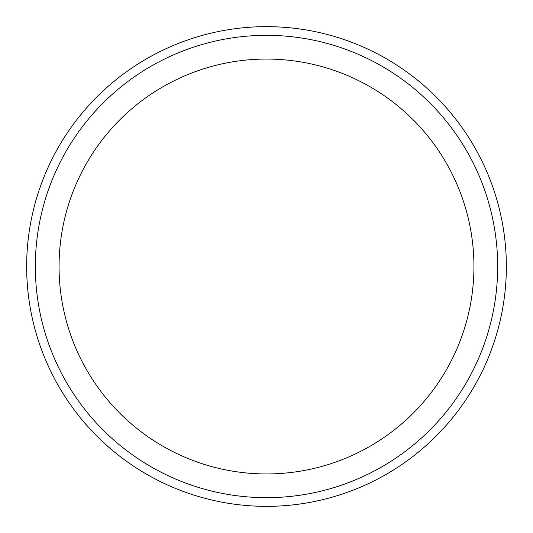 <?xml version="1.0" encoding="UTF-8"?>
<svg xmlns="http://www.w3.org/2000/svg" width="533" height="533" viewBox="0 0 533 533"><rect width="100%" height="100%" fill="white"/><g stroke="black" fill="none" stroke-linecap="round" stroke-linejoin="round"><path stroke-width="0.8" d="M266.5 59.063A207.437 207.437 0 0 1 446.148 370.222A207.437 207.437 0 0 1 86.852 370.222A207.437 207.437 0 0 1 266.5 59.063M266.5 35.338A231.162 231.162 0 0 1 466.695 382.081A231.162 231.162 0 0 1 66.305 382.081A231.162 231.162 0 0 1 266.5 35.338M266.5 26.65A239.85 239.85 0 0 1 474.217 386.425A239.85 239.85 0 0 1 58.783 386.425A239.85 239.85 0 0 1 266.5 26.65"/></g></svg>
